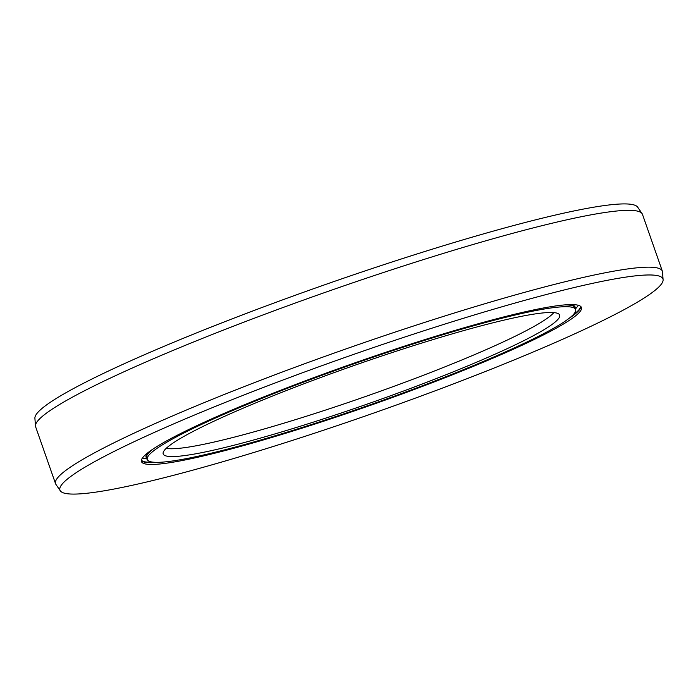<?xml version="1.0" encoding="UTF-8"?>
<svg xmlns="http://www.w3.org/2000/svg" width="698" height="698" viewBox="0 0 698 698"><rect width="100%" height="100%" fill="white"/><g stroke="black" fill="none" stroke-linecap="round" stroke-linejoin="round"><path stroke-width="1.05" d="M575.614 309.528A226.92 22.022 160.7 0 1 446.799 376.344A226.92 22.022 160.7 0 1 209.906 453.517A226.92 22.022 -19.3 0 1 147.269 459.528A226.92 22.022 -19.3 0 1 276.085 392.712A226.92 22.022 -19.3 0 1 512.978 315.531A226.92 22.022 160.7 0 1 575.614 309.528L574.986 307.748A226.92 22.022 160.7 0 0 564.394 304.93M221.187 448.386A210.037 20.382 -19.3 0 1 163.096 453.421A210.037 20.382 -19.3 0 1 284.819 391.168A210.037 20.382 -19.3 0 1 501.696 320.67A210.037 20.382 160.7 0 1 559.43 314.624A210.037 20.382 160.7 0 1 442.811 376.013A210.037 20.382 160.7 0 1 221.187 448.386M553.811 312.608A208.013 20.19 160.7 0 1 422.456 375.646A208.013 20.19 160.7 0 1 220.044 440.665A208.013 20.19 -19.3 0 1 166.237 448.334M35.476 426.024L34.9 418.259A319.448 31 -19.3 0 1 220.027 323.575A319.448 31 -19.3 0 1 549.876 216.345A319.448 31 160.7 0 1 637.684 207.166L642.081 213.597A321.473 31.192 160.7 0 0 553.715 222.837A321.473 31.192 -19.3 0 0 221.772 330.739A321.473 31.192 -19.3 0 0 35.476 426.024A321.473 31.192 -19.3 0 0 35.642 426.827L55.543 483.67A321.473 31.192 -19.3 0 1 238.035 389.022A321.473 31.192 -19.3 0 1 573.625 279.68A321.473 31.192 160.7 0 1 662.358 271.173A321.473 31.192 160.7 0 1 662.524 271.976L663.1 279.741A319.448 31 160.7 0 0 574.759 287.401A319.448 31 -19.3 0 0 237.678 397.476A319.448 31 -19.3 0 0 60.316 490.834L55.919 484.403A321.473 31.192 -19.3 0 1 55.543 483.67M662.358 271.173L642.457 214.33A321.473 31.192 160.7 0 0 642.081 213.597M663.1 279.741A319.448 31 160.7 0 1 477.973 374.425A319.448 31 160.7 0 1 148.124 481.655A319.448 31 -19.3 0 1 60.316 490.834M205.788 455.393A233.097 22.624 -19.3 0 1 141.45 461.57A233.097 22.624 -19.3 0 1 273.764 392.939A233.097 22.624 -19.3 0 1 517.096 313.655A233.097 22.624 160.7 0 1 581.434 307.486A233.097 22.624 160.7 0 1 449.119 376.117A233.097 22.624 160.7 0 1 205.788 455.393M146.85 458.316A227.286 22.057 -19.3 0 1 147.95 452.662M575.187 308.315A227.286 22.057 160.7 0 0 570.798 304.59M147.269 459.528L146.65 457.748A226.92 22.022 -19.3 0 1 153.167 448.936M157.861 462.346A233.097 22.624 -19.3 0 1 141.328 460.61M569.097 318.34A233.097 22.624 160.7 0 0 580.937 306.666M572.831 315.103A233.455 22.659 160.7 0 0 579.331 309.371L580.867 306.596M152.923 462.155A233.455 22.659 -19.3 0 1 144.268 461.727L141.336 460.514M147.095 459.014L142.409 458.045M575.431 309.013L578.485 305.331"/></g></svg>
